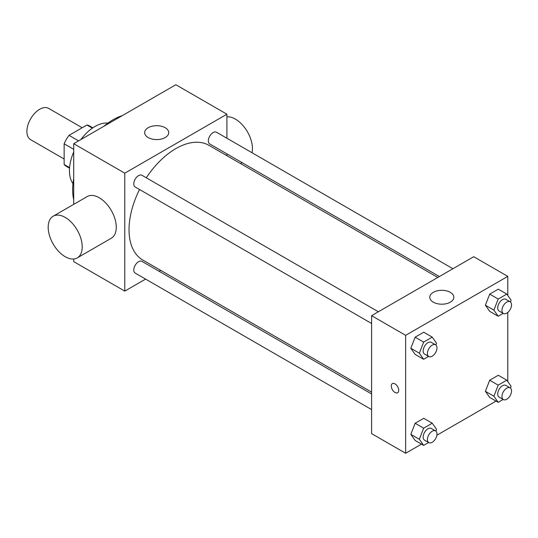 <?xml version="1.0" encoding="UTF-8"?>
<svg xmlns="http://www.w3.org/2000/svg" width="538" height="538" viewBox="0 0 538 538"><rect width="100%" height="100%" fill="white"/><g stroke="black" fill="none" stroke-linecap="round" stroke-linejoin="round"><path stroke-width="0.81" d="M82.193 127.748L48.696 108.407A18.057 10.424 120 0 0 34.782 113.242A18.057 10.424 120 0 0 26.9 131.413A18.057 10.424 120 0 0 30.639 139.678L64.136 159.019M78.582 140.882L69.012 135.354L86.921 125.011A23.302 13.457 120 0 1 89.617 125.973L92.845 127.836M69.59 167.627L64.136 164.48A23.302 13.457 120 0 0 66.315 166.336L69.543 168.199M64.136 164.48L64.136 143.794A23.302 13.457 120 0 1 69.012 135.354M73.713 149.322L64.136 143.794M92.375 128.158L86.921 125.011M72.973 183.633A36.107 20.848 -60 0 1 73.713 151.972M80.875 139.557A36.107 20.848 -60 0 1 107.93 123.094M73.713 199.786A57.176 33.006 -60 0 1 73.713 178.508M103.861 126.289A57.176 33.006 -60 0 1 122.287 115.65M145.59 279.101L124.776 291.112L73.713 261.629L73.713 258.993M73.713 204.346L73.713 143.693L175.845 84.728L226.908 114.211L226.908 138.246M160.707 270.365L159.12 271.286M371.597 323.493L135.186 186.995A6.765 3.907 -60 0 1 135.186 179.188A6.765 3.907 -60 0 1 141.951 175.28L378.362 311.778M371.597 409.586L135.186 273.089A6.765 3.907 -60 0 1 135.186 265.281A6.765 3.907 -60 0 1 141.951 261.374L371.597 393.964M226.908 153.868L226.908 155.704M124.776 291.112L124.776 173.182L226.908 114.211M439.391 276.539L209.739 143.955A6.765 3.907 -60 0 1 209.739 136.141A6.765 3.907 -60 0 1 216.505 132.234L452.922 268.731M371.597 392.121L142.745 259.995A66.201 38.218 -60 0 1 139.537 189.511M146.302 177.796A66.201 38.218 -60 0 1 208.946 145.334L437.798 277.46M53.161 216.209L87.21 196.558A24.075 13.901 60 0 1 111.279 210.452A24.075 13.901 60 0 1 111.279 238.253L77.237 257.91A24.075 13.901 -120 0 0 77.237 230.109A24.075 13.901 -120 0 0 53.161 216.209A24.075 13.901 -120 0 0 49.476 235.503A24.075 13.901 -120 0 0 65.199 256.713A24.075 13.901 -120 0 0 77.237 257.91M124.776 173.182L73.713 143.693M165.206 127.728A12.038 6.947 180 0 1 168.73 132.637A12.038 6.947 180 0 1 156.692 139.591A12.038 6.947 180 0 1 144.655 132.637A12.038 6.947 180 0 1 152.086 126.222A12.038 6.947 180 0 1 165.206 127.728M226.908 116.847A24.075 13.901 60 0 1 235.422 119.127A24.075 13.901 60 0 1 252.019 152.738M421.476 444.132L405.645 453.272L371.597 433.615L371.597 315.678L473.736 256.713L507.778 276.371L507.778 295.476M496.029 401.086L436.869 435.242M489.688 311.334L485.39 305.214L489.688 294.131L498.289 289.168L489.688 294.131L485.39 305.214L489.688 311.334L498.201 316.25L493.904 310.13L498.201 299.047L506.803 294.084L511.1 300.197L510.421 301.952M415.134 440.467L410.83 434.354L415.134 423.272L423.729 418.308L415.134 423.272L410.83 434.354L415.134 440.467L423.641 445.383L419.344 439.27L423.641 428.187L432.243 423.218L436.54 429.337L435.861 431.093M507.778 312.43L507.778 381.563M405.645 453.272L405.645 335.335L507.778 276.371M489.688 397.427L485.39 391.308L489.688 380.225L498.289 375.262L489.688 380.225L485.39 391.308L489.688 397.427L498.201 402.337L493.904 396.224L498.201 385.141L506.803 380.178L511.1 386.291L510.421 388.046M415.134 354.381L410.83 348.261L415.134 337.178L423.729 332.215L415.134 337.178L410.83 348.261L415.134 354.381L423.641 359.29L419.344 353.177L423.641 342.094L432.243 337.131L436.54 343.244L435.861 344.999M405.645 335.335L371.597 315.678M433.305 302.168A12.038 6.947 180 0 1 429.781 297.252A12.038 6.947 180 0 1 441.819 290.305A12.038 6.947 180 0 1 453.85 297.252A12.038 6.947 180 0 1 446.426 303.674A12.038 6.947 180 0 1 433.305 302.168M398.732 390.312A5.266 3.04 60 0 1 397.636 392.72A5.266 3.04 60 0 1 392.37 389.68A5.266 3.04 60 0 1 392.37 383.601A5.266 3.04 60 0 1 396.432 385.013A5.266 3.04 60 0 1 398.732 390.312M397.643 392.72A5.266 3.04 60 0 1 392.377 389.68A5.266 3.04 60 0 1 392.377 383.601M428.625 356.418L423.641 359.29M435.578 344.811L431.328 342.35A6.765 3.907 120 0 0 426.116 344.165A6.765 3.907 120 0 0 423.157 350.971A6.765 3.907 120 0 0 424.563 354.071L428.82 356.526A6.765 3.907 120 0 0 435.578 352.619A6.765 3.907 120 0 0 435.578 344.811A6.765 3.907 120 0 0 430.366 346.62A6.765 3.907 120 0 0 427.414 353.432A6.765 3.907 120 0 0 428.82 356.526M419.344 353.177L410.83 348.261M423.641 342.094L415.134 337.178M432.243 337.131L423.729 332.215M503.185 313.372L498.201 316.25M510.138 301.764L505.881 299.31A6.765 3.907 120 0 0 500.67 301.119A6.765 3.907 120 0 0 497.717 307.924A6.765 3.907 120 0 0 499.116 311.025L503.373 313.479A6.765 3.907 120 0 0 510.138 309.572A6.765 3.907 120 0 0 510.138 301.764A6.765 3.907 120 0 0 504.926 303.573A6.765 3.907 120 0 0 501.974 310.386A6.765 3.907 120 0 0 503.373 313.479M493.904 310.13L485.39 305.214M498.201 299.047L489.688 294.131M506.803 294.084L498.289 289.168M428.625 442.505L423.641 445.383M435.578 430.898L431.328 428.443A6.765 3.907 120 0 0 426.116 430.259A6.765 3.907 120 0 0 423.157 437.064A6.765 3.907 120 0 0 424.563 440.158L428.82 442.619A6.765 3.907 120 0 0 435.578 438.712A6.765 3.907 120 0 0 435.578 430.898A6.765 3.907 120 0 0 430.366 432.713A6.765 3.907 120 0 0 427.414 439.519A6.765 3.907 120 0 0 428.82 442.619M419.344 439.27L410.83 434.354M423.641 428.187L415.134 423.272M432.243 423.218L423.729 418.308M503.185 399.465L498.201 402.337M510.138 387.858L505.881 385.396A6.765 3.907 120 0 0 500.67 387.212A6.765 3.907 120 0 0 497.717 394.018A6.765 3.907 120 0 0 499.116 397.118L503.373 399.573A6.765 3.907 120 0 0 510.138 395.665A6.765 3.907 120 0 0 510.138 387.858A6.765 3.907 120 0 0 504.926 389.667A6.765 3.907 120 0 0 501.974 396.472A6.765 3.907 120 0 0 503.373 399.573M493.904 396.224L485.39 391.308M498.201 385.141L489.688 380.225M506.803 380.178L498.289 375.262M242.181 162.678L240.587 163.599"/></g></svg>
